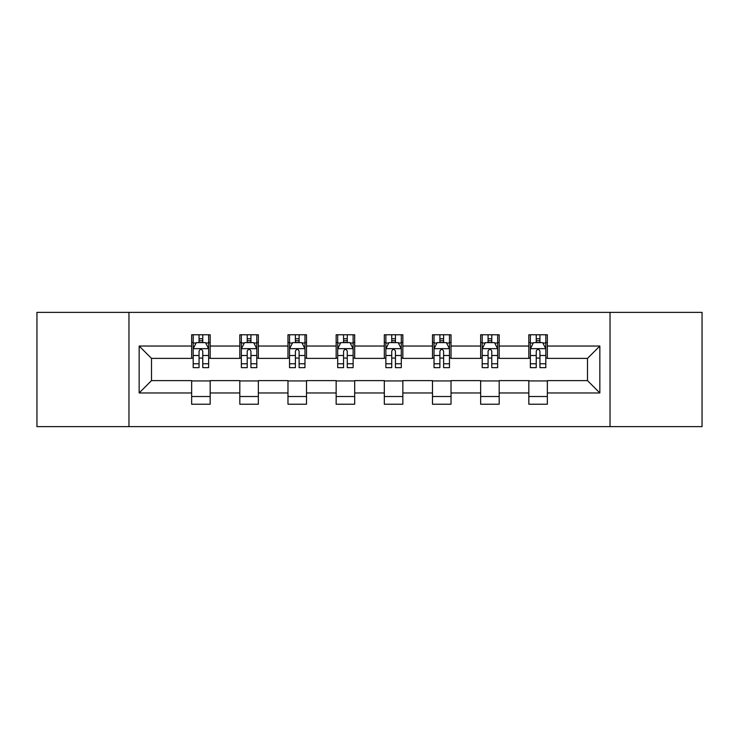 <?xml version="1.0" encoding="UTF-8"?>
<svg xmlns="http://www.w3.org/2000/svg" width="739" height="739" viewBox="0 0 739 739"><rect width="100%" height="100%" fill="white"/><g stroke="black" fill="none" stroke-linecap="round" stroke-linejoin="round"><path stroke-width="1.11" d="M610.035 426.625L702.05 426.625L702.05 312.375L610.035 312.375L610.035 426.625L128.965 426.625L128.965 312.375L36.95 312.375L36.95 426.625L128.965 426.625M610.035 312.375L128.965 312.375M547.35 346.037L547.35 334.767L528.828 334.767L528.828 346.037L499.185 346.037L499.185 334.767L480.655 334.767L480.655 346.037L451.021 346.037L451.021 334.767L432.491 334.767L432.491 346.037L402.847 346.037L402.847 334.767L384.317 334.767L384.317 346.037L354.683 346.037L354.683 334.767L336.153 334.767L336.153 346.037L306.509 346.037L306.509 334.767L287.979 334.767L287.979 346.037L258.345 346.037L258.345 334.767L239.815 334.767L239.815 346.037L210.172 346.037L210.172 334.767L191.65 334.767L191.65 346.037L139.154 346.037L139.154 392.963L151.504 380.613L191.65 380.613L191.65 404.233L210.172 404.233L210.172 380.613L239.815 380.613L239.815 404.233L258.345 404.233L258.345 380.613L287.979 380.613L287.979 404.233L306.509 404.233L306.509 380.613L336.153 380.613L336.153 404.233L354.683 404.233L354.683 380.613L384.317 380.613L384.317 404.233L402.847 404.233L402.847 380.613L432.491 380.613L432.491 404.233L451.021 404.233L451.021 380.613L480.655 380.613L480.655 404.233L499.185 404.233L499.185 380.613L528.828 380.613L528.828 404.233L547.35 404.233L547.35 380.613L587.496 380.613L587.496 358.387L547.35 358.387L547.35 346.037L599.846 346.037L599.846 392.963L547.35 392.963M528.828 392.963L499.185 392.963M480.655 392.963L451.021 392.963M432.491 392.963L402.847 392.963M384.317 392.963L354.683 392.963M336.153 392.963L306.509 392.963M287.979 392.963L258.345 392.963M239.815 392.963L210.172 392.963M191.65 392.963L139.154 392.963M528.828 346.037L528.828 358.387L499.185 358.387L499.185 346.037M480.655 346.037L480.655 358.387L451.021 358.387L451.021 346.037M432.491 346.037L432.491 358.387L402.847 358.387L402.847 346.037M384.317 346.037L384.317 358.387L354.683 358.387L354.683 346.037M336.153 346.037L336.153 358.387L306.509 358.387L306.509 346.037M287.979 346.037L287.979 358.387L258.345 358.387L258.345 346.037M239.815 346.037L239.815 358.387L210.172 358.387L210.172 346.037M191.65 346.037L191.65 358.387L151.504 358.387L139.154 346.037M151.504 358.387L151.504 380.613M599.846 392.963L587.496 380.613M587.496 358.387L599.846 346.037M191.65 342.48L193.193 342.48M199.059 342.48L202.763 342.48M208.629 342.48L210.172 342.48M191.65 358.073L193.193 358.073M199.059 358.073L202.763 358.073M208.629 358.073L210.172 358.073M191.65 380.927L210.172 380.927M191.65 396.52L210.172 396.52M239.815 380.927L258.345 380.927M239.815 396.52L258.345 396.52M239.815 342.48L241.357 342.48M247.223 342.48L250.927 342.48M256.793 342.48L258.345 342.48M239.815 358.073L241.357 358.073M247.223 358.073L250.927 358.073M256.793 358.073L258.345 358.073M287.979 380.927L306.509 380.927M287.979 396.52L306.509 396.52M287.979 342.48L289.531 342.48M295.397 342.48L299.101 342.48M304.967 342.48L306.509 342.48M287.979 358.073L289.531 358.073M295.397 358.073L299.101 358.073M304.967 358.073L306.509 358.073M336.153 380.927L354.683 380.927M336.153 396.52L354.683 396.52M336.153 342.48L337.695 342.48M343.561 342.48L347.265 342.48M353.131 342.48L354.683 342.48M336.153 358.073L337.695 358.073M343.561 358.073L347.265 358.073M353.131 358.073L354.683 358.073M384.317 380.927L402.847 380.927M384.317 396.52L402.847 396.52M384.317 342.48L385.869 342.48M391.735 342.48L395.439 342.48M401.305 342.48L402.847 342.48M384.317 358.073L385.869 358.073M391.735 358.073L395.439 358.073M401.305 358.073L402.847 358.073M432.491 380.927L451.021 380.927M432.491 396.52L451.021 396.52M432.491 342.48L434.033 342.48M439.899 342.48L443.603 342.48M449.469 342.48L451.021 342.48M432.491 358.073L434.033 358.073M439.899 358.073L443.603 358.073M449.469 358.073L451.021 358.073M480.655 380.927L499.185 380.927M480.655 396.52L499.185 396.52M480.655 342.48L482.207 342.48M488.073 342.48L491.777 342.48M497.643 342.48L499.185 342.48M480.655 358.073L482.207 358.073M488.073 358.073L491.777 358.073M497.643 358.073L499.185 358.073M528.828 380.927L547.35 380.927M528.828 396.52L547.35 396.52M528.828 342.48L530.371 342.48M536.237 342.48L539.941 342.48M545.807 342.48L547.35 342.48M528.828 358.073L530.371 358.073M536.237 358.073L539.941 358.073M545.807 358.073L547.35 358.073M202.763 338.776L199.059 338.776M208.629 363.773L202.763 363.773L202.763 367.643L208.629 367.643L208.629 348.808L205.544 342.637L196.278 342.637L193.193 348.808L193.193 367.643L199.059 367.643L199.059 363.773L193.193 363.773M193.193 348.808L193.193 334.767M208.629 348.808L208.629 334.767M199.059 342.637L199.059 334.767M202.763 334.767L202.763 342.637M202.763 363.773L202.763 351.127C201.525 348.753 200.297 348.753 199.059 351.127L199.059 363.773M250.927 338.776L247.223 338.776M256.793 363.773L250.927 363.773L250.927 367.643L256.793 367.643L256.793 348.808L253.708 342.637L244.443 342.637L241.357 348.808L241.357 367.643L247.223 367.643L247.223 363.773L241.357 363.773M241.357 348.808L241.357 334.767M256.793 348.808L256.793 334.767M247.223 342.637L247.223 334.767M250.927 334.767L250.927 342.637M250.927 363.773L250.927 351.127C249.699 348.753 248.461 348.753 247.223 351.127L247.223 363.773M299.101 338.776L295.397 338.776M304.967 363.773L299.101 363.773L299.101 367.643L304.967 367.643L304.967 348.808L301.882 342.637L292.616 342.637L289.531 348.808L289.531 367.643L295.397 367.643L295.397 363.773L289.531 363.773M289.531 348.808L289.531 334.767M304.967 348.808L304.967 334.767M295.397 342.637L295.397 334.767M299.101 334.767L299.101 342.637M299.101 363.773L299.101 351.127C297.863 348.753 296.635 348.753 295.397 351.127L295.397 363.773M347.265 338.776L343.561 338.776M353.131 363.773L347.265 363.773L347.265 367.643L353.131 367.643L353.131 348.808L350.046 342.637L340.781 342.637L337.695 348.808L337.695 367.643L343.561 367.643L343.561 363.773L337.695 363.773M337.695 348.808L337.695 334.767M353.131 348.808L353.131 334.767M343.561 342.637L343.561 334.767M347.265 334.767L347.265 342.637M347.265 363.773L347.265 351.127C346.037 348.753 344.799 348.753 343.561 351.127L343.561 363.773M395.439 338.776L391.735 338.776M401.305 363.773L395.439 363.773L395.439 367.643L401.305 367.643L401.305 348.808L398.219 342.637L388.954 342.637L385.869 348.808L385.869 367.643L391.735 367.643L391.735 363.773L385.869 363.773M385.869 348.808L385.869 334.767M401.305 348.808L401.305 334.767M391.735 342.637L391.735 334.767M395.439 334.767L395.439 342.637M395.439 363.773L395.439 351.127C394.201 348.753 392.972 348.753 391.735 351.127L391.735 363.773M443.603 338.776L439.899 338.776M449.469 363.773L443.603 363.773L443.603 367.643L449.469 367.643L449.469 348.808L446.384 342.637L437.118 342.637L434.033 348.808L434.033 367.643L439.899 367.643L439.899 363.773L434.033 363.773M434.033 348.808L434.033 334.767M449.469 348.808L449.469 334.767M439.899 342.637L439.899 334.767M443.603 334.767L443.603 342.637M443.603 363.773L443.603 351.127C442.375 348.753 441.137 348.753 439.899 351.127L439.899 363.773M491.777 338.776L488.073 338.776M497.643 363.773L491.777 363.773L491.777 367.643L497.643 367.643L497.643 348.808L494.557 342.637L485.292 342.637L482.207 348.808L482.207 367.643L488.073 367.643L488.073 363.773L482.207 363.773M482.207 348.808L482.207 334.767M497.643 348.808L497.643 334.767M488.073 342.637L488.073 334.767M491.777 334.767L491.777 342.637M491.777 363.773L491.777 351.127C490.539 348.753 489.31 348.753 488.073 351.127L488.073 363.773M539.941 338.776L536.237 338.776M545.807 363.773L539.941 363.773L539.941 367.643L545.807 367.643L545.807 348.808L542.722 342.637L533.456 342.637L530.371 348.808L530.371 367.643L536.237 367.643L536.237 363.773L530.371 363.773M530.371 348.808L530.371 334.767M545.807 348.808L545.807 334.767M536.237 342.637L536.237 334.767M539.941 334.767L539.941 342.637M539.941 363.773L539.941 351.127C538.713 348.753 537.475 348.753 536.237 351.127L536.237 363.773M208.555 348.66L193.267 348.66M193.193 343.007L196.094 343.007M205.728 343.007L208.629 343.007M199.059 355.496L193.193 355.496M208.629 355.496L202.763 355.496M202.763 340.744L199.059 340.744M256.719 348.66L241.431 348.66M241.357 343.007L244.258 343.007M253.893 343.007L256.793 343.007M247.223 355.496L241.357 355.496M256.793 355.496L250.927 355.496M250.927 340.744L247.223 340.744M304.893 348.66L289.605 348.66M289.531 343.007L292.432 343.007M302.066 343.007L304.967 343.007M295.397 355.496L289.531 355.496M304.967 355.496L299.101 355.496M299.101 340.744L295.397 340.744M353.057 348.66L337.769 348.66M337.695 343.007L340.596 343.007M350.231 343.007L353.131 343.007M343.561 355.496L337.695 355.496M353.131 355.496L347.265 355.496M347.265 340.744L343.561 340.744M401.231 348.66L385.943 348.66M385.869 343.007L388.769 343.007M398.404 343.007L401.305 343.007M391.735 355.496L385.869 355.496M401.305 355.496L395.439 355.496M395.439 340.744L391.735 340.744M449.395 348.66L434.107 348.66M434.033 343.007L436.934 343.007M446.568 343.007L449.469 343.007M439.899 355.496L434.033 355.496M449.469 355.496L443.603 355.496M443.603 340.744L439.899 340.744M497.569 348.66L482.281 348.66M482.207 343.007L485.107 343.007M494.742 343.007L497.643 343.007M488.073 355.496L482.207 355.496M497.643 355.496L491.777 355.496M491.777 340.744L488.073 340.744M545.733 348.66L530.445 348.66M530.371 343.007L533.272 343.007M542.906 343.007L545.807 343.007M536.237 355.496L530.371 355.496M545.807 355.496L539.941 355.496M539.941 340.744L536.237 340.744"/></g></svg>
